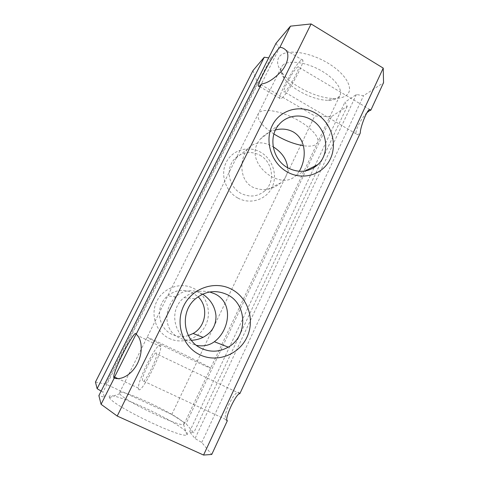 <?xml version="1.0" encoding="UTF-8"?>
<svg xmlns="http://www.w3.org/2000/svg" width="479" height="479" viewBox="0 0 479 479"><rect width="100%" height="100%" fill="white"/><g stroke="black" fill="none" stroke-linecap="round" stroke-linejoin="round"><path stroke-width="0.36" stroke-dasharray="2.4 1.8" d="M282.005 97.967C287.993 93.225 304.231 63.929 302.854 60.27C302.65 59.258 301.752 59.528 300.159 61.078C293.501 67.3 278.7 94.363 279.772 98.297C279.916 99.261 280.664 99.153 282.005 97.967M138.635 389.301C140.718 394.983 161.764 354.328 160.74 346.646L160.285 345.311C157.178 342.048 137.85 379.733 138.377 388.086L138.635 389.301M279.676 56.247C285.891 48.804 309.236 51.744 328.103 63.222C347.071 74.598 354.664 90.04 345.922 95.674C343.138 97.542 339.3 98.482 334.396 98.494C317.32 98.74 291.316 85.819 281.736 72.287C277.03 65.719 276.341 60.372 279.676 56.247M282.646 65.372C287.58 59.923 304.422 61.659 319.421 69.706C334.468 77.688 343.413 89.651 339.785 95.716L337.683 97.997C335.444 99.53 332.294 100.303 328.235 100.297C314.104 100.488 292.178 89.591 284.257 78.418C280.928 73.832 280.053 69.946 281.628 66.755L282.646 65.372M296.95 67.605C297.944 66.653 298.501 66.497 298.627 67.144C299.477 69.521 289.208 88.094 285.28 91.321C284.388 92.118 283.891 92.207 283.79 91.579C283.071 89.088 292.741 71.437 296.95 67.605M366.938 112.697C361.214 118.133 354.616 131.198 356.238 133.91C356.615 134.683 357.388 134.767 358.555 134.162L360.346 132.893M239.847 393.672L239.081 392.529C235.153 389.229 223.088 413.269 225.609 419.406L226.196 420.376L227.369 420.67M156.459 353.083L156.729 353.933C157.328 358.939 144.005 384.727 142.544 381.362L142.359 380.56C141.958 375.279 154.579 350.724 156.459 353.083M109.356 397.229L109.529 397.606C111.505 405.15 181.798 439.009 186.87 434.89C187.798 434.567 187.786 433.8 186.846 432.603C179.272 421.903 105.841 388.152 109.356 397.229M183.613 422.759L184.164 423.969L183.571 424.442C179.104 427.148 122.097 399.66 119.78 393.666L119.534 392.792C120.211 387.858 177.913 414.934 183.613 422.759M275.497 129.953C269.539 131.497 264.486 134.545 260.337 139.096C249.152 152.118 257.241 168.279 271.665 176.763C282.029 181.918 290.214 181.427 296.232 175.29L299.267 171.302M209.754 291.98C200.126 289.999 191.564 291.879 184.068 297.627C168.321 309.937 173.733 335.007 191.097 343.473L196.492 345.371M169.147 338.384C182.331 344.868 199.414 338.515 205.701 325.163C212.185 311.907 206.593 294.813 193.666 288.4C180.84 281.784 163.555 287.568 156.914 301.057C150.077 314.452 155.867 332.109 169.147 338.384M188.373 335.563C182.756 337.222 177.308 336.815 172.021 334.342C157.585 327.989 155.058 305.925 167.56 295.938C175.344 289.855 183.631 288.777 192.426 292.711L198.09 296.782M237.961 198.096C250.319 204.874 266.24 199.743 272.024 187.451C277.988 175.26 272.635 158.836 260.504 152.136C248.463 145.257 232.357 149.867 226.256 162.261C219.975 174.56 225.513 191.504 237.961 198.096M259.852 155.178C272.695 161.836 275.575 181.403 265.031 190.654C257.876 196.695 249.9 197.623 241.099 193.432C228.932 187.295 225.232 169.243 234.117 159.471C241.53 151.927 250.11 150.496 259.852 155.178M191.372 340.282C187.061 340.413 182.996 339.575 179.188 337.773C163.519 330.6 163.357 308.71 175.781 296.776C182.936 290.196 191.325 288.999 200.935 293.178L202.695 294.154M287.699 167.77C287.987 173.47 285.694 178.505 280.82 182.876C272.012 190.061 262.618 191.48 252.637 187.139C239.213 180.248 239.296 159.25 247.733 148.885C254.157 141.814 262.414 140.982 272.503 146.4L273.192 146.796M252.96 70.623L257.427 82.592L314.739 115.96L331.48 116.583L347.233 106.32L344.928 102.195L356.388 94.501L363.525 95.71L383.547 82.669M276.006 43.308L279.203 48.361L270.635 58.157L268.689 57.869M95.453 382.062L105.919 384.164L171.763 414.467L186.044 423.67L193.72 432.86L189.546 431.759L195.049 438.524L201.749 442.482L211.754 454.463M101.153 391.092L102.931 392.157L104.452 397.229L98.878 395.618M331.48 116.583L186.044 423.67M171.763 414.467L314.739 115.96M105.919 384.164L257.427 82.592M270.635 58.157L102.931 392.157M104.452 397.229L114.11 377.943M136.138 333.971L279.203 48.361M201.749 442.482L363.525 95.71M356.388 94.501L195.049 438.524M189.546 431.759L314.11 167.554M314.769 166.165L344.928 102.195M347.233 106.32L193.72 432.86M273.928 133.994C261.756 125.941 256.552 119.163 258.313 113.655L259.205 112.529C263.636 108.164 280.275 110.877 295.567 118.936C310.895 126.947 320.523 137.958 317.391 142.94L315.493 144.766C312.835 146.215 308.799 146.532 303.381 145.718M209.802 367.555L210.634 368.123C211.167 368.758 198.067 362.771 181.331 354.676C164.608 346.592 149.161 338.773 147.37 337.527L147.119 337.312C146.059 335.905 202.599 363.202 209.802 367.555M302.854 60.27L285.729 50.026M160.74 346.646L137.311 335.396M369.878 109.565L298.627 67.144M239.817 393.582L156.729 353.933M119.78 393.666L109.529 397.606M183.571 424.442L186.87 434.89M296.232 175.29L304.83 171.057M184.164 423.969L339.785 95.716M280.82 182.876L265.031 190.654M279.772 98.297L259.199 86.34M138.377 388.086L117.924 378.602M328.235 100.297L334.396 98.494M284.257 78.418L281.736 72.287M356.238 133.91L283.79 91.579M225.609 419.406L142.359 380.56M260.337 139.096L278.946 124.636M184.068 297.627L195.516 298.794M119.534 392.792L281.628 66.755M175.781 296.776L167.56 295.938M247.739 148.885L234.117 159.471"/><path stroke-width="0.72" d="M315.559 113.182C330.929 122.031 337.809 143.185 330.402 158.783C323.229 174.5 303.135 180.948 287.364 172.027C271.485 163.351 264.3 141.323 272.222 125.564C279.91 109.673 300.309 104.099 315.559 113.182M287.927 167.895C298.968 173.332 308.925 172.254 317.793 164.674C330.839 153.082 327.097 128.3 311.069 119.642C300.531 113.331 286.538 115.397 278.946 124.636C267.875 136.892 272.635 159.938 287.927 167.895M231.273 289.106C247.954 297.495 255.229 319.768 246.984 337.156C238.985 354.658 216.969 363.172 199.815 354.753C182.541 346.604 174.919 323.361 183.768 305.746C192.354 288.005 214.718 280.466 231.273 289.106M201.366 348.389C210.503 352.478 219.466 352.065 228.243 347.137C248.098 336.288 247.302 303.818 227.16 294.609C215.969 289.544 205.425 290.939 195.516 298.794C179.583 311.691 182.888 340.276 201.366 348.389M278.862 48.349L279.898 47.283C282.053 47.445 283.999 48.361 285.729 50.026C289.346 53.313 288.568 62.689 281.64 71.03C273.88 79.059 267.18 83.358 261.546 83.927L260.325 85.352C259.109 86.627 258.492 86.813 258.474 85.921C258.013 82.316 272.814 55.007 278.862 48.349M135.94 333.612L137.311 335.396C141.377 339.246 143.796 352.197 136.725 364.926C129.45 377.404 118.834 380.027 114.236 378.033L113.804 377.799L113.727 376.656C114.206 368.71 133.797 330.803 135.94 333.612M203.563 455.05L383.23 68.114L311.099 23.95L117.211 416.041L203.563 455.05L211.754 454.463L227.369 420.67C223.777 419.832 236.297 392.822 239.847 393.672L360.346 132.893C359.867 128.42 367.279 108.637 369.878 109.565L370.842 110.17L369.405 110.703L366.938 112.697M299.267 171.302C306.482 159.148 306.865 139.934 293.322 131.959C287.729 129.007 281.784 128.342 275.497 129.953M196.492 345.371C203.33 346.652 209.281 345.437 214.352 341.737C229.279 330.726 234.111 303.201 215.029 293.944L209.754 291.98M198.09 296.782C208.736 306.692 206.15 326.409 193.121 333.486L188.373 335.563M202.695 294.154C210.598 299.459 215.023 306.638 215.981 315.697C216.173 325.457 211.862 332.671 203.054 337.348C199.396 339.144 195.504 340.12 191.372 340.282M273.192 146.796C281.796 152.22 286.634 159.214 287.699 167.77M261.546 83.927L136.18 334.234M114.236 378.033L101.075 404.312L117.211 416.041M311.099 23.95L290.484 26.147L279.898 47.283M268.689 57.869L264.27 57.217L252.96 70.623L95.453 382.062L97.123 388.673L101.153 391.092M290.484 26.147L276.006 43.308L98.878 395.618L101.075 404.312M370.842 110.17L383.547 82.669L383.23 68.114M97.123 388.673L264.27 57.217M114.11 377.943L136.138 333.971M314.11 167.554L314.769 166.165M303.381 145.718C293.663 144.041 283.849 140.131 273.928 133.994M304.83 171.057L317.793 164.674M214.352 341.737L228.243 347.137M203.054 337.348L193.121 333.486M259.199 86.34L258.474 85.921M117.924 378.602L113.727 376.656"/></g></svg>

